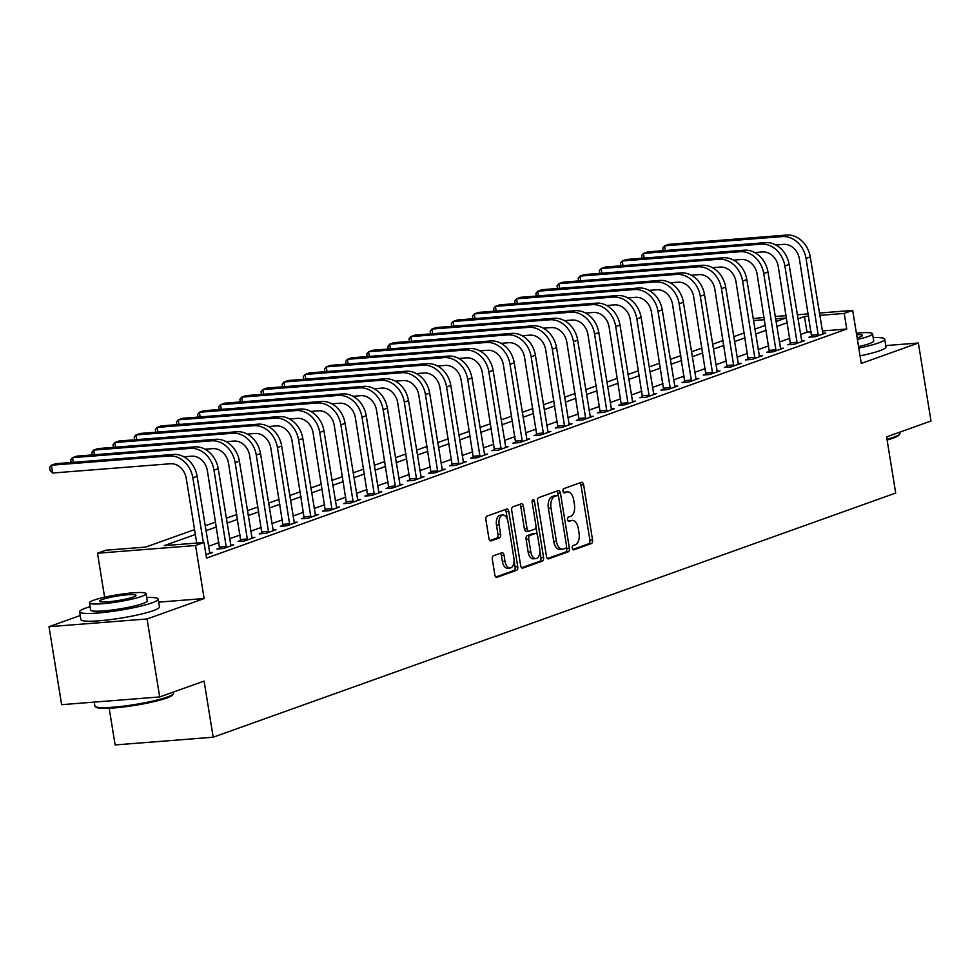 <?xml version="1.0" encoding="UTF-8"?>
<svg xmlns="http://www.w3.org/2000/svg" width="980" height="980" viewBox="0 0 980 980"><rect width="100%" height="100%" fill="white"/><g stroke="black" fill="none" stroke-linecap="round" stroke-linejoin="round"><path stroke-width="1.47" d="M572.222 548.139A2.193 1.201 85.5 0 0 573.557 549.903A2.193 1.201 85.5 0 0 573.729 549.866L591.369 543.557A3.124 1.715 85.5 0 0 592.533 539.894L583.615 484.782A3.124 1.715 85.5 0 0 581.704 482.258A3.124 1.715 85.5 0 0 581.459 482.319L563.806 488.628A2.193 1.201 85.5 0 0 562.998 491.188A2.193 1.201 85.5 0 0 564.333 492.952A2.193 1.201 85.5 0 0 564.505 492.916L566.795 492.095A10.008 5.5 85.5 0 1 567.591 491.923A10.008 5.5 85.5 0 1 573.692 499.996L574.439 504.59A10.008 5.5 85.5 0 1 570.703 516.288L568.424 517.097A2.193 1.201 85.5 0 0 567.604 519.657A2.193 1.201 85.5 0 0 568.939 521.421A2.193 1.201 85.5 0 0 569.123 521.385L571.401 520.576A10.008 5.5 85.5 0 1 572.21 520.392A10.008 5.5 85.5 0 1 578.298 528.465L579.045 533.059A10.008 5.5 85.5 0 1 575.321 544.758L573.03 545.578A2.193 1.201 85.5 0 0 572.222 548.139M493.491 555.734A3.124 1.715 85.5 0 0 492.327 559.396L494.827 574.856A3.124 1.715 85.5 0 0 496.738 577.379A3.124 1.715 85.5 0 0 496.983 577.318L516.57 570.311A3.124 1.715 85.5 0 0 517.734 566.661L508.816 511.548A3.124 1.715 85.5 0 0 506.905 509.024A3.124 1.715 85.5 0 0 506.66 509.073L487.06 516.08A3.124 1.715 85.5 0 0 485.896 519.743L488.922 538.412A3.124 1.715 85.5 0 0 490.833 540.936A3.124 1.715 85.5 0 0 491.078 540.887L499.469 537.885A3.124 1.715 85.5 0 0 500.633 534.235L499.126 524.962A8.367 4.606 85.5 0 1 502.912 515.039A8.367 4.606 85.5 0 1 508.02 521.789L513.888 558.073A8.367 4.606 85.5 0 1 510.102 567.996A8.367 4.606 85.5 0 1 505.006 561.246L504.026 555.207A3.124 1.715 85.5 0 0 502.127 552.683A3.124 1.715 85.5 0 0 501.87 552.732L493.491 555.734M159.691 696.952L61.63 704.669L49 626.686L147.061 618.968L159.691 696.952L204.097 681.076L213.187 737.217L895.696 493.038L886.594 436.884L931 420.996L918.37 343.012L861.285 363.433L852.698 310.403L844.233 313.429L846.757 329.035L206.547 558.086L204.012 542.491L195.559 545.517L97.498 553.222L105.95 550.197L145.714 547.073L194.555 529.604M147.061 618.968L204.146 598.547L195.559 545.517M546.46 556.383A3.124 1.715 85.5 0 0 548.371 558.906A3.124 1.715 85.5 0 0 548.616 558.845L568.216 551.838A3.124 1.715 85.5 0 0 569.38 548.188L560.45 493.075A3.124 1.715 85.5 0 0 558.539 490.551A3.124 1.715 85.5 0 0 558.294 490.6L538.706 497.607A3.124 1.715 85.5 0 0 537.53 501.27L546.46 556.383M542.393 561.075L522.806 568.082A3.124 1.715 85.5 0 1 522.548 568.143A3.124 1.715 85.5 0 1 520.649 565.619L511.719 510.507A3.124 1.715 85.5 0 1 512.883 506.844L521.262 503.843A3.124 1.715 85.5 0 1 521.519 503.794A3.124 1.715 85.5 0 1 523.418 506.317L527.044 528.673A3.124 1.715 85.5 0 0 528.955 531.185A3.124 1.715 85.5 0 0 529.2 531.135L534.762 529.151A3.124 1.715 85.5 0 0 535.925 525.488L532.152 502.213A2.193 1.201 85.5 0 1 533.145 499.616A2.193 1.201 85.5 0 1 534.48 501.393L543.557 557.424A3.124 1.715 85.5 0 1 542.393 561.075L539.747 561.283L521.63 567.763M918.37 343.012L885.749 345.585M846.757 329.035L822.245 330.958M811.207 331.828L807.005 332.159L800.452 334.499M789.88 338.284L779.308 342.069M768.736 345.854L758.165 349.627M747.593 353.413L737.021 357.198M726.45 360.983L715.878 364.756M705.306 368.541L694.734 372.327M684.163 376.112L673.591 379.885M663.019 383.67L652.447 387.455M641.876 391.24L631.304 395.026M620.732 398.799L610.16 402.584M599.589 406.369L589.017 410.155M578.445 413.928L567.873 417.713M557.302 421.498L546.73 425.283M536.158 429.056L525.586 432.841M515.015 436.627L504.443 440.412M493.871 444.185L483.299 447.97M472.728 451.755L462.156 455.541M451.584 459.314L441.012 463.099M430.441 466.884L419.869 470.67M409.297 474.443L398.725 478.228M388.154 482.013L377.582 485.798M367.01 489.571L356.438 493.357M345.866 497.142L335.295 500.927M324.723 504.712L314.151 508.485M303.579 512.271L293.008 516.056M282.436 519.841L271.864 523.614M261.293 527.399L250.721 531.185M240.149 534.97L229.577 538.743M219.006 542.528L208.434 546.313M811.697 336.214L808.941 337.194L815.568 336.679L825.711 333.041L822.649 333.286M790.554 343.772L787.798 344.764L794.425 344.237L804.568 340.611L801.505 340.856M769.41 351.342L766.654 352.322L773.281 351.808L783.424 348.182L780.362 348.415M748.267 358.901L745.511 359.893L752.138 359.366L762.281 355.74L759.218 355.985M727.123 366.471L724.367 367.463L730.994 366.937L741.137 363.31L738.075 363.543M705.98 374.029L703.223 375.022L709.851 374.495L719.994 370.869L716.931 371.114M684.836 381.6L682.08 382.592L688.707 382.065L698.85 378.439L695.788 378.672M663.693 389.158L660.937 390.15L667.564 389.636L677.707 385.998L674.644 386.243M642.549 396.729L639.793 397.721L646.42 397.194L656.563 393.568L653.501 393.801M621.406 404.299L618.649 405.279L625.277 404.765L635.432 401.126L632.357 401.371M600.262 411.857L597.506 412.85L604.133 412.323L614.288 408.697L611.214 408.93M579.119 419.428L576.363 420.408L582.99 419.893L593.145 416.255L590.07 416.5M557.975 426.986L555.219 427.978L561.846 427.452L572.002 423.826L568.927 424.058M536.832 434.557L534.076 435.537L540.703 435.022L550.858 431.384L547.783 431.629M515.688 442.115L512.932 443.107L519.559 442.58L529.715 438.954L526.64 439.187M494.557 449.685L491.788 450.665L498.416 450.151L508.571 446.513L505.496 446.757M473.413 457.244L470.645 458.236L477.272 457.709L487.428 454.083L484.353 454.316M452.27 464.814L449.502 465.794L456.129 465.28L466.284 461.641L463.209 461.886M431.127 472.372L428.358 473.365L434.985 472.838L445.141 469.212L442.066 469.457M409.983 479.943L407.215 480.923L413.842 480.408L423.997 476.77L420.922 477.015M388.84 487.501L386.071 488.493L392.698 487.966L402.854 484.341L399.779 484.586M367.696 495.072L364.928 496.052L371.555 495.537L381.71 491.899L378.635 492.144M346.553 502.63L343.784 503.622L350.411 503.095L360.567 499.469L357.492 499.714M325.409 510.2L322.641 511.18L329.268 510.666L339.423 507.028L336.348 507.273M304.266 517.759L301.497 518.751L308.124 518.224L318.28 514.598L315.205 514.843M283.122 525.329L280.354 526.309L286.981 525.795L297.136 522.156L294.061 522.401M261.979 532.887L259.21 533.88L265.837 533.353L275.993 529.727L272.918 529.972M240.835 540.458L238.067 541.438L244.694 540.923L254.849 537.285L251.774 537.53M219.692 548.016L216.923 549.008L223.55 548.482L233.706 544.856L230.631 545.101M209.487 552.659L212.562 552.426L206.008 554.766M109.184 708.27L115.126 744.935L213.187 737.217M80.238 615.514L49 626.686M104.615 597.2L97.498 553.222M753.142 318.647L764.13 317.373M195.339 534.492L164.26 545.615L204.012 542.491M808.672 316.234L804.482 316.565L797.928 318.904M787.357 322.69L776.785 326.475M766.213 330.248L755.641 334.033M745.07 337.818L734.498 341.604M723.926 345.377L713.354 349.162M702.783 352.947L692.211 356.732M681.639 360.505L671.067 364.291M660.495 368.076L649.924 371.861M639.352 375.646L628.78 379.419M618.209 383.204L607.637 386.99M597.065 390.775L586.493 394.548M575.922 398.333L565.35 402.119M554.778 405.904L544.206 409.677M533.635 413.462L523.063 417.247M512.491 421.033L501.919 424.805M491.348 428.591L480.776 432.376M470.204 436.161L459.632 439.934M449.06 443.72L438.489 447.505M427.917 451.29L417.345 455.063M406.774 458.848L396.202 462.634M385.63 466.419L375.058 470.204M364.487 473.977L353.915 477.762M343.343 481.548L332.771 485.333M322.2 489.106L311.628 492.891M301.056 496.676L290.484 500.462M279.913 504.235L269.341 508.02M258.769 511.805L248.197 515.59M237.626 519.363L227.054 523.149M216.482 526.934L205.91 530.719M844.233 313.429L819.721 315.364M775.168 316.503L786.217 315.634M797.255 314.764L808.304 313.894M819.341 313.036L852.698 310.403M775.989 321.575L785.923 318.022L775.548 318.831M764.498 319.701L753.461 320.57M205.126 525.819L215.698 522.034M226.257 518.261L236.842 514.476M247.401 510.69L257.973 506.905M268.545 503.132L279.116 499.347M289.688 495.562L300.26 491.776M310.832 487.991L321.403 484.218M331.975 480.433L342.547 476.648M353.119 472.862L363.69 469.089M374.262 465.304L384.834 461.519M395.406 457.734L405.977 453.961M416.549 450.175L427.121 446.39M437.693 442.605L448.264 438.832M458.836 435.047L469.408 431.261M479.98 427.476L490.551 423.703M501.123 419.918L511.695 416.132M522.266 412.347L532.838 408.574M543.41 404.789L553.982 401.004M564.554 397.219L575.125 393.433M585.697 389.66L596.269 385.875M606.841 382.09L617.412 378.305M627.984 374.532L638.556 370.746M649.128 366.961L659.699 363.176M670.271 359.403L680.843 355.618M691.414 351.832L701.986 348.047M712.558 344.274L723.13 340.489M733.702 336.704L744.273 332.918M754.845 329.145L765.417 325.36M807.005 332.159L804.482 316.565M204.146 598.547L158.711 602.124M572.21 520.392L569.552 520.613A10.008 5.5 85.5 0 0 568.755 520.784L571.401 520.576M568.143 520.993L568.755 520.784M567.591 491.923L564.946 492.132A10.008 5.5 85.5 0 0 564.137 492.303L566.795 492.095M572.761 549.474L588.723 543.765A3.124 1.715 85.5 0 0 589.887 540.102L580.956 484.99A3.124 1.715 85.5 0 0 579.976 482.846M558.257 496.113L557.804 493.283A3.124 1.715 85.5 0 0 556.812 491.127M547.452 558.527L565.558 552.046A3.124 1.715 85.5 0 0 566.722 548.396L566.489 546.963M565.693 548.212A2.193 1.201 85.5 0 0 566.501 545.652L558.673 497.264A2.193 1.201 85.5 0 0 557.338 495.5A2.193 1.201 85.5 0 0 557.154 495.537L554.754 496.407A10.008 5.5 85.5 0 0 551.029 508.106L556.383 541.168A10.008 5.5 85.5 0 0 562.483 549.241A10.008 5.5 85.5 0 0 563.279 549.07L565.693 548.212M554.864 495.721A2.193 1.201 85.5 0 0 554.68 495.709A2.193 1.201 85.5 0 0 554.509 495.745L557.154 495.537M562.483 549.241L559.825 549.449A10.008 5.5 85.5 0 1 553.737 541.377L548.371 508.314A10.008 5.5 85.5 0 1 552.108 496.615L554.509 495.745M528.698 531.172L526.554 531.344A3.124 1.715 85.5 0 1 526.297 531.393A3.124 1.715 85.5 0 1 524.398 528.882L520.772 506.525A3.124 1.715 85.5 0 0 519.792 504.382M535.962 527.068L537.163 534.48M539.882 551.262L540.911 557.632L543.557 557.424M530.805 551.863A8.367 4.606 85.5 0 0 535.901 558.612A8.367 4.606 85.5 0 0 539.686 548.678L537.616 535.901A3.124 1.715 85.5 0 0 535.705 533.377A3.124 1.715 85.5 0 0 535.46 533.426L529.898 535.423A3.124 1.715 85.5 0 0 528.735 539.074L530.805 551.863L528.147 552.071A8.367 4.606 85.5 0 0 533.243 558.821L535.901 558.612M533.316 533.598A3.124 1.715 85.5 0 0 533.059 533.586A3.124 1.715 85.5 0 0 532.802 533.635L535.46 533.426M528.147 552.071L526.076 539.282A3.124 1.715 85.5 0 1 527.24 535.631L532.802 533.635M539.747 561.283A3.124 1.715 85.5 0 0 540.911 557.632M510.102 567.996L507.456 568.204A8.367 4.606 85.5 0 1 502.36 561.454L501.38 555.415A3.124 1.715 85.5 0 0 500.388 553.271M502.912 515.039L500.266 515.247A8.367 4.606 85.5 0 0 496.48 525.182L499.126 524.962M489.914 540.568L496.811 538.094A3.124 1.715 85.5 0 0 497.987 534.443L496.48 525.182M507.395 519.363L506.158 511.756A3.124 1.715 85.5 0 0 505.178 509.6M495.819 577L513.924 570.519A3.124 1.715 85.5 0 0 515.088 566.869L514.084 560.658M822.955 334.033L810.252 256.895L806.026 258.414L818.325 335.687M811.661 336.985L799.398 258.928A15.925 13.144 -109.7 0 0 783.62 244.375L775.891 244.988M663.178 250.672L662.75 248.001L664.55 245.845L782.359 236.584A23.888 19.723 70.3 0 1 806.026 258.414M665.31 250.513L664.55 245.845L668.777 244.339L786.585 235.065A23.888 19.723 70.3 0 1 810.252 256.895M811.759 335.221L818.374 334.707M801.812 341.604L789.108 264.465L784.882 265.972L797.181 343.257M790.517 344.556L778.255 266.499A15.925 13.144 -109.7 0 0 762.477 251.946L754.747 252.546M642.035 258.242L641.606 255.572L643.407 253.416L761.215 244.143A23.888 19.723 70.3 0 1 784.882 265.972M644.166 258.071L643.407 253.416L647.633 251.897L765.441 242.636A23.888 19.723 70.3 0 1 789.108 264.465M790.615 342.792L797.23 342.265M780.668 349.162L767.965 272.024L763.739 273.543L776.038 350.816M769.374 352.114L757.111 274.069A15.925 13.144 -109.7 0 0 741.333 259.504L733.604 260.117M620.891 265.8L620.463 263.13L622.263 260.974L740.072 251.713A23.888 19.723 70.3 0 1 763.739 273.543M623.023 265.641L622.263 260.974L626.49 259.467L744.298 250.194A23.888 19.723 70.3 0 1 767.965 272.024M769.471 350.35L776.087 349.836M759.524 356.732L746.821 279.594L742.595 281.101L754.894 358.386M748.23 359.685L735.968 281.628A15.925 13.144 -109.7 0 0 720.19 267.075L712.46 267.675M599.76 273.371L599.319 270.701L601.12 268.545L718.928 259.271A23.888 19.723 70.3 0 1 742.595 281.101M601.879 273.2L601.12 268.545L605.346 267.026L723.154 257.764A23.888 19.723 70.3 0 1 746.821 279.594M748.328 357.921L754.943 357.394M738.381 364.291L725.678 287.165L721.452 288.671L733.751 365.944M727.087 367.243L714.824 289.198A15.925 13.144 -109.7 0 0 699.046 274.633L691.317 275.245M578.616 280.929L578.176 278.259L579.976 276.103L697.785 266.842A23.888 19.723 70.3 0 1 721.452 288.671M580.736 280.77L579.976 276.103L584.202 274.596L702.011 265.323A23.888 19.723 70.3 0 1 725.678 287.165M727.185 365.479L733.8 364.964M886.986 439.236A39.8 4.912 -9.2 0 0 893.797 437.129A39.8 4.912 -9.2 0 0 899.75 434.03L898.966 435.096A38.845 4.79 170.8 0 1 893.16 438.134A38.845 4.79 170.8 0 1 887.108 440.02M899.75 434.03A39.8 4.912 -9.2 0 0 899.959 433.368L899.763 432.168M858.798 348.072A39.8 4.912 -9.2 0 0 878.545 342.927A39.8 4.912 -9.2 0 0 884.707 339.166A39.8 4.912 -9.2 0 0 873.156 337.586M860.06 355.875A39.8 4.912 -9.2 0 0 879.807 350.718A39.8 4.912 -9.2 0 0 885.969 346.969L884.707 339.166M857.39 339.435A28.665 3.54 -9.2 0 0 868.096 336.483A28.665 3.54 -9.2 0 0 872.543 333.776L873.707 340.942A28.665 3.54 170.8 0 1 869.26 343.649A28.665 3.54 170.8 0 1 858.554 346.602M872.543 333.776A28.665 3.54 -9.2 0 0 856.385 333.188M857.145 337.929A18.473 2.279 -9.2 0 0 859.619 337.145A18.473 2.279 -9.2 0 0 862.486 335.405A18.473 2.279 -9.2 0 0 856.63 334.682M173.276 693.95L172.48 695.016A38.845 4.79 170.8 0 1 166.674 698.054A38.845 4.79 170.8 0 1 126.273 706.629A38.845 4.79 170.8 0 1 96.383 707.34L95.293 706.58A39.8 4.912 -9.2 0 0 125.93 705.833A39.8 4.912 -9.2 0 0 167.311 697.05A39.8 4.912 -9.2 0 0 173.276 693.95A39.8 4.912 -9.2 0 0 173.472 693.289L173.289 692.088M90.087 606.669A39.8 4.912 -9.2 0 0 85.799 608.053A39.8 4.912 -9.2 0 0 79.637 611.814A39.8 4.912 -9.2 0 0 108.29 611.937A39.8 4.912 -9.2 0 0 152.059 602.847A39.8 4.912 -9.2 0 0 158.221 599.086A39.8 4.912 -9.2 0 0 146.669 597.506M79.637 611.814L80.899 619.617A39.8 4.912 -9.2 0 0 109.552 619.727A39.8 4.912 -9.2 0 0 153.321 610.638A39.8 4.912 -9.2 0 0 159.483 606.89L158.221 599.086M146.057 593.696L147.221 600.863A28.665 3.54 170.8 0 1 142.786 603.57A28.665 3.54 170.8 0 1 111.267 610.124A28.665 3.54 170.8 0 1 90.638 610.038L89.474 602.859A28.665 3.54 -9.2 0 0 110.103 602.945A28.665 3.54 -9.2 0 0 141.622 596.404A28.665 3.54 -9.2 0 0 146.057 593.696A28.665 3.54 -9.2 0 0 125.428 593.611A28.665 3.54 -9.2 0 0 93.909 600.152A28.665 3.54 -9.2 0 0 89.474 602.859M102.398 599.478A18.473 2.279 -9.2 0 0 99.531 601.23A18.473 2.279 -9.2 0 0 112.835 601.279A18.473 2.279 -9.2 0 0 133.133 597.065A18.473 2.279 -9.2 0 0 136 595.326A18.473 2.279 -9.2 0 0 122.696 595.264A18.473 2.279 -9.2 0 0 102.398 599.478M94.252 702.096L94.888 706.017A39.8 4.912 -9.2 0 0 95.293 706.58M717.238 371.861L704.534 294.723L700.308 296.242L712.607 373.515M705.943 374.813L693.681 296.756A15.925 13.144 -109.7 0 0 677.903 282.203L670.173 282.816M557.473 288.5L557.032 285.829L558.833 283.673L676.641 274.4A23.888 19.723 70.3 0 1 700.308 296.242M559.592 288.328L558.833 283.673L563.059 282.154L680.867 272.893A23.888 19.723 70.3 0 1 704.534 294.723M706.041 373.049L712.656 372.523M696.094 379.419L683.391 302.293L679.164 303.8L691.464 381.073M684.8 382.372L672.537 304.327A15.925 13.144 -109.7 0 0 656.759 289.762L649.03 290.374M536.33 296.058L535.889 293.388L537.689 291.232L655.498 281.971A23.888 19.723 70.3 0 1 679.164 303.8M538.449 295.899L537.689 291.232L541.916 289.725L659.724 280.452A23.888 19.723 70.3 0 1 683.391 302.293M684.898 380.608L691.525 380.093M674.951 386.99L662.247 309.852L658.021 311.371L670.32 388.644M663.656 389.942L651.394 311.885A15.925 13.144 -109.7 0 0 635.616 297.332L627.886 297.945M515.186 303.629L514.745 300.958L516.546 298.802L634.354 289.529A23.888 19.723 70.3 0 1 658.021 311.371M517.305 303.457L516.546 298.802L520.772 297.283L638.58 288.022A23.888 19.723 70.3 0 1 662.247 309.852M663.754 388.178L670.381 387.651M653.807 394.548L641.104 317.422L636.878 318.929L649.177 396.202M642.513 397.5L630.25 319.455A15.925 13.144 -109.7 0 0 614.472 304.89L606.743 305.503M494.043 311.187L493.602 308.516L495.402 306.36L613.211 297.099A23.888 19.723 70.3 0 1 636.878 318.929M496.162 311.028L495.402 306.36L499.629 304.854L617.437 295.58A23.888 19.723 70.3 0 1 641.104 317.422M642.611 395.736L649.238 395.222M632.664 402.119L619.96 324.98L615.734 326.499L628.033 403.772M621.369 405.071L609.107 327.014A15.925 13.144 -109.7 0 0 593.329 312.461L585.599 313.073M472.899 318.757L472.458 316.087L474.259 313.931L592.067 304.658A23.888 19.723 70.3 0 1 615.734 326.499M475.018 318.586L474.259 313.931L478.485 312.412L596.293 303.151A23.888 19.723 70.3 0 1 619.96 324.98M621.467 403.307L628.094 402.78M611.52 409.677L598.817 332.551L594.591 334.058L606.89 411.343M600.226 412.629L587.963 334.584A15.925 13.144 -109.7 0 0 572.185 320.031L564.456 320.632M451.755 326.316L451.315 323.645L453.115 321.489L570.923 312.228A23.888 19.723 70.3 0 1 594.591 334.058M453.875 326.156L453.115 321.489L457.341 319.982L575.15 310.709A23.888 19.723 70.3 0 1 598.817 332.551M600.324 410.865L606.951 410.351M590.377 417.247L577.673 340.109L573.447 341.628L585.746 418.901M579.082 420.2L566.82 342.143A15.925 13.144 -109.7 0 0 551.042 327.59L543.312 328.202M430.612 333.886L430.171 331.216L431.972 329.06L549.78 319.786A23.888 19.723 70.3 0 1 573.447 341.628M432.731 333.715L431.972 329.06L436.198 327.541L554.006 318.28A23.888 19.723 70.3 0 1 577.673 340.109M579.18 418.435L585.807 417.909M569.233 424.805L556.53 347.68L552.304 349.186L564.602 426.471M557.938 427.758L545.676 349.713A15.925 13.144 -109.7 0 0 529.898 335.16L522.168 335.76M409.469 341.444L409.027 338.774L410.828 336.618L528.637 327.357A23.888 19.723 70.3 0 1 552.304 349.186M411.588 341.285L410.828 336.618L415.055 335.111L532.863 325.838A23.888 19.723 70.3 0 1 556.53 347.68M558.037 425.994L564.664 425.479M548.09 432.376L535.386 355.238L531.16 356.757L543.459 434.03M536.795 435.328L524.533 357.271A15.925 13.144 -109.7 0 0 508.755 342.718L501.025 343.331M388.325 349.015L387.884 346.344L389.685 344.188L507.493 334.915A23.888 19.723 70.3 0 1 531.16 356.757M390.444 348.843L389.685 344.188L393.911 342.669L511.719 333.408A23.888 19.723 70.3 0 1 535.386 355.238M536.893 433.564L543.52 433.038M526.946 439.934L514.243 362.808L510.017 364.315L522.316 441.6M515.652 442.887L503.389 364.842A15.925 13.144 -109.7 0 0 487.611 350.289L479.882 350.889M367.182 356.573L366.74 353.902L368.541 351.747L486.35 342.486A23.888 19.723 70.3 0 1 510.017 364.315M369.301 356.414L368.541 351.747L372.768 350.24L490.576 340.966A23.888 19.723 70.3 0 1 514.243 362.808M515.75 441.123L522.377 440.608M505.803 447.505L493.099 370.366L488.873 371.885L501.172 449.159M494.508 450.457L482.246 372.4A15.925 13.144 -109.7 0 0 466.468 357.847L458.738 358.46M346.038 364.144L345.597 361.473L347.398 359.317L465.206 350.044A23.888 19.723 70.3 0 1 488.873 371.885M348.157 363.972L347.398 359.317L351.624 357.798L469.432 348.537A23.888 19.723 70.3 0 1 493.099 370.366M494.606 448.693L501.233 448.166M484.659 455.063L471.956 377.937L467.73 379.444L480.029 456.729M473.365 458.015L461.102 379.971A15.925 13.144 -109.7 0 0 445.324 365.418L437.595 366.018M324.895 371.714L324.454 369.031L326.254 366.875L444.063 357.614A23.888 19.723 70.3 0 1 467.73 379.444M327.014 371.543L326.254 366.875L330.481 365.369L448.289 356.095A23.888 19.723 70.3 0 1 471.956 377.937M473.463 456.251L480.09 455.737M463.516 462.634L450.812 385.495L446.586 387.014L458.885 464.287M452.221 465.586L439.959 387.529A15.925 13.144 -109.7 0 0 424.181 372.976L416.451 373.588M303.751 379.272L303.31 376.602L305.111 374.446L422.919 365.185A23.888 19.723 70.3 0 1 446.586 387.014M305.87 379.101L305.111 374.446L309.337 372.927L427.145 363.666A23.888 19.723 70.3 0 1 450.812 385.495M452.319 463.822L458.946 463.295M442.372 470.192L429.669 393.066L425.443 394.573L437.741 471.858M431.077 473.144L418.815 395.099A15.925 13.144 -109.7 0 0 403.037 380.546L395.308 381.147M282.608 386.843L282.167 384.16L283.967 382.004L401.776 372.743A23.888 19.723 70.3 0 1 425.443 394.573M284.727 386.671L283.967 382.004L288.194 380.497L406.002 371.236A23.888 19.723 70.3 0 1 429.669 393.066M431.176 471.38L437.803 470.866M421.229 477.762L408.525 400.624L404.299 402.143L416.598 479.416M409.934 480.715L397.672 402.658A15.925 13.144 -109.7 0 0 381.894 388.105L374.164 388.717M261.464 394.401L261.023 391.731L262.824 389.575L380.632 380.313A23.888 19.723 70.3 0 1 404.299 402.143M263.583 394.23L262.824 389.575L267.05 388.055L384.858 378.795A23.888 19.723 70.3 0 1 408.525 400.624M410.032 478.951L416.659 478.424M400.085 485.321L387.382 408.195L383.156 409.701L395.454 486.987M388.791 488.273L376.528 410.228A15.925 13.144 -109.7 0 0 360.75 395.675L353.021 396.275M240.321 401.971L239.88 399.289L241.68 397.133L359.488 387.872A23.888 19.723 70.3 0 1 383.156 409.701M242.44 401.8L241.68 397.133L245.907 395.626L363.715 386.365A23.888 19.723 70.3 0 1 387.382 408.195M388.889 486.521L395.516 485.994M378.942 492.891L366.238 415.753L362.012 417.272L374.311 494.545M367.647 495.843L355.385 417.786A15.925 13.144 -109.7 0 0 339.607 403.233L331.877 403.846M219.177 409.53L218.736 406.859L220.537 404.703L338.345 395.442A23.888 19.723 70.3 0 1 362.012 417.272M221.296 409.358L220.537 404.703L224.763 403.184L342.571 393.923A23.888 19.723 70.3 0 1 366.238 415.753M367.745 494.079L374.372 493.565M357.798 500.449L345.095 423.323L340.869 424.83L353.18 502.115M346.504 503.402L334.241 425.357A15.925 13.144 -109.7 0 0 318.463 410.804L310.733 411.404M198.034 417.1L197.605 414.418L199.393 412.262L317.202 403.001A23.888 19.723 70.3 0 1 340.869 424.83M200.153 416.929L199.393 412.262L203.62 410.755L321.428 401.494A23.888 19.723 70.3 0 1 345.095 423.323M346.602 501.65L353.229 501.123M336.667 508.02L323.951 430.882L319.725 432.401L332.036 509.674M325.36 510.972L313.098 432.915A15.925 13.144 -109.7 0 0 297.32 418.362L289.59 418.975M176.89 424.659L176.461 421.988L178.25 419.832L296.058 410.571A23.888 19.723 70.3 0 1 319.725 432.401M179.009 424.499L178.25 419.832L182.476 418.313L300.284 409.052A23.888 19.723 70.3 0 1 323.951 430.882M325.458 509.208L332.085 508.694M315.523 515.59L302.808 438.452L298.582 439.959L310.893 517.244M304.217 518.53L291.954 440.486A15.925 13.144 -109.7 0 0 276.176 425.933L268.447 426.533M155.747 432.229L155.318 429.559L157.106 427.39L274.915 418.129A23.888 19.723 70.3 0 1 298.582 439.959M157.866 432.058L157.106 427.39L161.345 425.884L279.141 416.623A23.888 19.723 70.3 0 1 302.808 438.452M304.315 516.779L310.942 516.252M294.38 523.149L281.664 446.01L277.438 447.529L289.749 524.802M283.073 526.101L270.811 448.044A15.925 13.144 -109.7 0 0 255.033 433.491L247.303 434.103M134.603 439.787L134.174 437.117L135.963 434.961L253.771 425.7A23.888 19.723 70.3 0 1 277.438 447.529M136.722 439.628L135.963 434.961L140.201 433.442L257.997 424.181A23.888 19.723 70.3 0 1 281.664 446.01M283.171 524.337L289.798 523.822M273.236 530.719L260.521 453.581L256.295 455.088L268.606 532.373M261.93 533.659L249.667 455.614A15.925 13.144 -109.7 0 0 233.889 441.061L226.16 441.662M113.46 447.358L113.031 444.687L114.819 442.531L232.628 433.258A23.888 19.723 70.3 0 1 256.295 455.088M115.579 447.186L114.819 442.531L119.058 441.012L236.854 431.751A23.888 19.723 70.3 0 1 260.521 453.581M262.028 531.907L268.655 531.38M252.093 538.277L239.377 461.139L235.151 462.658L247.462 539.931M240.786 541.23L228.524 463.173A15.925 13.144 -109.7 0 0 212.746 448.62L205.016 449.232M92.316 454.916L91.887 452.246L93.676 450.09L211.484 440.829A23.888 19.723 70.3 0 1 235.151 462.658M94.435 454.757L93.676 450.09L97.914 448.583L215.71 439.31A23.888 19.723 70.3 0 1 239.377 461.139M240.884 539.466L247.511 538.951M230.949 545.848L218.234 468.71L214.007 470.216L226.319 547.502M219.643 548.8L207.38 470.743A15.925 13.144 -109.7 0 0 191.602 456.19L183.885 456.79M71.173 462.487L70.744 459.816L72.532 457.66L190.341 448.387A23.888 19.723 70.3 0 1 214.007 470.216M73.292 462.315L72.532 457.66L76.771 456.141L194.567 446.88A23.888 19.723 70.3 0 1 218.234 468.71M219.74 547.036L226.368 546.509M209.806 553.406L197.09 476.268L192.864 477.787L203.35 542.54M196.735 543.067L186.237 478.314A15.925 13.144 -109.7 0 0 170.459 463.748L52.663 473.022L50.102 470.498L49.6 467.374L51.389 465.218L169.197 455.957A23.888 19.723 70.3 0 1 192.864 477.787M52.663 473.022L51.389 465.218L55.627 463.712L173.423 454.438A23.888 19.723 70.3 0 1 197.09 476.268M580.956 484.99L583.615 484.782M589.887 540.102L592.533 539.894M588.723 543.765L591.369 543.557M557.804 493.283L560.45 493.075M566.722 548.396L569.38 548.188M565.558 552.046L568.216 551.838M552.108 496.615L554.754 496.407M548.371 508.314L551.029 508.106M553.737 541.377L556.383 541.168M520.772 506.525L523.418 506.317M524.398 528.882L527.044 528.673M532.103 501.576L534.48 501.393M527.24 535.631L529.898 535.423M526.076 539.282L528.735 539.074M501.38 555.415L504.026 555.207M502.36 561.454L505.006 561.246M497.987 534.443L500.633 534.235M496.811 538.094L499.469 537.885M506.158 511.756L508.816 511.548M515.088 566.869L517.734 566.661M513.924 570.519L516.57 570.311M786.585 235.065L782.359 236.584M765.441 242.636L761.215 244.143M744.298 250.194L740.072 251.713M723.154 257.764L718.928 259.271M702.011 265.323L697.785 266.842M680.867 272.893L676.641 274.4M659.724 280.452L655.498 281.971M638.58 288.022L634.354 289.529M617.437 295.58L613.211 297.099M596.293 303.151L592.067 304.658M575.15 310.709L570.923 312.228M554.006 318.28L549.78 319.786M532.863 325.838L528.637 327.357M511.719 333.408L507.493 334.915M490.576 340.966L486.35 342.486M469.432 348.537L465.206 350.044M448.289 356.095L444.063 357.614M427.145 363.666L422.919 365.185M406.002 371.236L401.776 372.743M384.858 378.795L380.632 380.313M363.715 386.365L359.488 387.872M342.571 393.923L338.345 395.442M321.428 401.494L317.202 403.001M300.284 409.052L296.058 410.571M279.141 416.623L274.915 418.129M257.997 424.181L253.771 425.7M236.854 431.751L232.628 433.258M215.71 439.31L211.484 440.829M194.567 446.88L190.341 448.387M173.423 454.438L169.197 455.957M554.68 495.709L557.338 495.5M526.297 531.393L528.955 531.185M533.059 533.586L535.705 533.377"/></g></svg>
